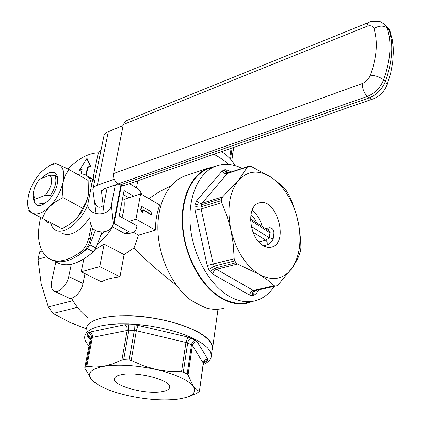 <?xml version="1.0" encoding="UTF-8"?>
<svg xmlns="http://www.w3.org/2000/svg" width="421" height="421" viewBox="0 0 421 421"><rect width="100%" height="100%" fill="white"/><g stroke="black" fill="none" stroke-linecap="round" stroke-linejoin="round"><path stroke-width="0.63" d="M155.433 230.082L135.962 219.188L140.603 193.823L159.77 204.985C156.917 212.437 155.47 220.804 155.433 230.082L138.572 235.129L133.994 247.89C145.413 259.857 159.559 272.319 176.431 285.28M142.482 212.237L141.024 209.905L141.661 206.39L151.807 212.2L151.413 214.457L142.951 209.632L142.482 212.237L142.093 212.358L140.63 210.032L141.267 206.516L141.661 206.39M141.024 209.905L140.63 210.032M151.413 214.457L151.018 214.584L142.898 209.947M55.872 261.867L51.657 281.307C50.741 286.012 51.43 289.211 53.714 290.911C58.035 294.158 67.086 285.549 68.744 276.523L71.317 264.246M54.63 291.343L68.039 297.636C72.412 300.899 81.427 292.411 83.005 283.454L84.984 273.655M128.963 221.388L135.962 219.188M90.641 222.325C90.126 234.365 111.639 235.397 113.328 223.419L113.507 222.509L114.033 223.556L129.168 231.818L133.352 232.255L138.572 235.129M140.603 193.823L123.9 199.422C124.737 204.701 124.074 210.721 121.916 217.483M136.488 187.755L137.788 180.746M99.751 266.588L119.959 276.813C112.191 277.755 106.003 279.407 101.387 281.765L81.227 271.798L99.751 266.588L104.15 244.138L95.378 249.269M83.837 259.01L81.227 271.798M119.959 276.813L124.079 254.61L104.15 244.138M97.567 243.727C103.25 239.733 108.229 234.118 112.507 226.877M104.013 231.997L100.693 235.418M86.252 328.775L69.497 322.228L53.078 313.403L77.506 307.33M72.917 300.678L48.326 306.972L41.158 283.665L38.016 259.32L46.452 256.747M42.037 251.032L39.721 251.758L38.016 259.32M48.326 306.972L53.078 313.403M215.131 166.384L207.448 168.411C191.46 174.973 180.846 197.465 182.335 224.667C183.803 251.853 197.481 280.402 215.32 294.216C226.714 302.773 237.728 305.662 248.369 302.873L252.516 301.389M187.44 175.173L183.609 176.467C167.495 183.051 156.675 205.222 157.964 231.908C159.233 258.573 172.742 286.485 190.56 299.936C196.56 303.536 201.717 306.199 206.032 307.93C212.21 309.661 218.104 309.761 223.714 308.24M88.142 317.997C81.59 312.924 76.027 306.314 71.459 298.173M85.952 330.564L85.921 329.306C87.957 319.907 102.998 315.392 131.042 315.761C157.375 316.808 187.529 324.87 202.222 334.506C208.969 338.973 212.468 343.252 212.721 347.351L211.952 350.956M213.852 154.286C219.825 157.375 224.672 160.748 228.387 164.4M170.873 185.903L159.543 191.639L148.818 198.607M124.079 254.61L133.994 247.89M258.868 289.843L256.178 293.653L253.895 295.316L252.421 295.642L249.621 295.089C250.132 292.69 251.369 291.153 253.331 290.479L274.239 285.738L275.408 286.08L276.776 285.785L278.123 284.901L293.121 266.63L297.621 258.852L300.615 251.153L300.91 247.148L300.594 239.449L299.005 226.061L296.426 214.763L292.784 203.938L289.09 195.281L286.08 190.324L279.802 183.945L271.913 177.751C259.004 169.374 247.769 170.347 238.202 180.672C229.256 192.45 226.819 208.832 230.892 229.824C236.102 250.705 245.527 265.546 259.162 274.35C272.782 281.565 283.838 279.381 292.332 267.798C300.062 255.384 301.904 239.575 297.863 220.367C293.153 201.296 284.507 187.087 271.913 177.751L251.484 166.6L249.864 166.211L248.037 166.411L247.516 166.884L227.266 173.526L202.048 203.254L201.017 206.864L201.112 208.963L213.247 264.156L215.236 267.982L216.583 269.298L253.331 290.479L254.731 290.764L275.908 285.985M210.074 271.45L215.236 267.982L235.97 262.736L237.544 264.03L216.583 269.298C214.61 270.024 213.342 271.619 212.779 274.076L210.074 271.45L208.816 269.514L207.179 265.483L195.07 210.253L194.891 206.053L195.255 203.906L196.67 200.717L222.046 171.121L224.404 169.842L225.909 169.731L228.735 170.621L230.866 172.052M207.179 265.483L234.187 258.783L234.792 260.894L214.063 266.172L208.816 269.514M194.891 206.053L197.923 207.027L200.649 206.958L221.414 200.591L221.741 202.659L201.112 208.963L195.07 210.253M196.67 200.717C198.217 202.785 200.012 203.632 202.048 203.254L222.635 196.87L221.73 198.559L200.98 204.953L198.265 204.98L195.255 203.906M258.126 241.117L259.383 241.901L265.767 240.212L269.324 237.812L273.208 238.733C272.14 241.749 270.045 243.78 266.93 244.838L263.478 245.738M265.609 228.645L269.166 227.672C272.119 227.629 273.713 229.408 273.939 232.997L269.977 232.802L268.845 230.719L268.256 230.34M252.963 232.166L265.767 240.212C267.193 241.517 267.582 243.059 266.93 244.838M269.166 227.672L268.288 230.355M262.978 245.443C249.19 237.881 246.106 206.511 258.626 203.117C275.676 195.854 289.769 242.154 271.971 246.974C269.119 247.858 266.119 247.348 262.978 245.443M274.239 285.738L267.54 279.986L259.162 274.35L237.544 264.03M234.187 258.783L233.255 244.243L230.892 229.824L226.961 215.884L221.741 202.659M235.97 262.736L234.792 260.894M222.635 196.87L238.202 180.672L247.516 166.884M221.414 200.591L221.73 198.559M274.297 286.348C269.398 293.737 263.183 298.526 255.652 300.705C247.453 302.915 238.833 301.557 229.782 296.631C210.347 285.906 193.607 257.02 190.487 227.782C187.298 198.523 197.923 173.394 214.81 166.516C223.514 163.08 232.608 163.695 242.096 168.363M248.269 302.315C240.054 304.53 231.418 303.194 222.367 298.31C202.922 287.68 186.229 258.989 183.167 229.919C180.046 200.833 190.739 175.81 207.674 168.921L211.437 167.653M234.907 165.574C232.581 160.696 228.14 156.038 221.578 151.597M203.375 363.27L192.386 345.452L187.692 342.868L136.336 330.727L128.884 330.148L92.378 337.4L86.81 366.265L85.91 366.402L91.441 337.821L90.236 339.579L84.742 367.933M128.231 324.491L128.884 330.148L123.669 359.602L121.895 359.944L127.174 330.264C127.421 327.722 126.632 325.875 124.805 324.733L134.046 324.775L138.114 325.386L187.803 337.037L191.26 338.184L195.323 340.2L197.096 341.642L207.816 359.181L207.711 360.408L205.974 361.934L203.485 362.739M138.114 325.386L136.336 330.727L131.173 360.471L129.163 359.913L134.31 330.422L134.046 324.775M191.26 338.184C189.429 338.821 188.24 340.384 187.692 342.868L183.314 372.164L181.519 371.859L185.966 342.299L187.803 337.037M197.096 341.642C194.565 341.757 192.997 343.026 192.386 345.452L188.055 374.885L187.182 373.953L191.492 344.736C192.05 342.262 193.323 340.752 195.323 340.2M188.619 396.645L196.57 393.519L199.407 391.398L203.306 362.844C203.875 360.502 205.38 359.276 207.816 359.181M90.262 339.442L87.273 335.926L86.973 334.595C89.399 335.358 90.504 336.958 90.294 339.389L84.716 368.065L91.983 380.158L98.946 385.336C106.66 389.625 116.785 393.156 129.326 395.924C147.745 399.776 164.069 400.845 178.293 399.124L185.466 397.65C193.765 395.135 196.386 391.409 193.328 386.467C188.213 379.895 175.757 374.232 155.959 369.48L168.768 371.464L181.519 371.859M188.055 374.885L193.328 386.467L196.254 389.688L199.286 391.304M183.314 372.164L187.182 373.953M131.173 360.471L143.366 365.733L155.959 369.48C135.588 365.16 118.091 364.128 103.477 366.391L112.554 363.939L121.895 359.944M123.669 359.602L129.163 359.913M94.872 382.7L91.983 380.158C86.447 373.727 90.278 369.138 103.477 366.391L94.862 367.091L86.81 366.265M84.774 367.859L85.91 366.402M86.189 329.359C86.621 324.159 92.22 320.297 102.982 317.771L110.902 316.476L119.98 315.818L129.952 315.829L140.519 316.513L151.36 317.855L162.143 319.818L172.521 322.328L182.193 325.317L190.86 328.685L198.286 332.316L204.274 336.111L208.679 339.947L211.416 343.72L212.452 347.33L212.089 349.946M89.041 345.746C86.005 342.768 84.547 339.889 84.668 337.116C85.079 332.006 90.678 328.217 101.466 325.765L109.407 324.512L118.506 323.886L128.51 323.923L139.119 324.628L149.997 325.98L160.817 327.938L171.242 330.443L180.951 333.411L189.66 336.747L197.123 340.342L203.138 344.089L207.569 347.878L210.326 351.598L211.374 355.15C211.479 359.002 208.753 362.16 203.185 364.623M161.417 391.74C145.44 394.524 113.491 386.062 114.407 379.079C114.512 376.937 117.064 375.416 122.069 374.522C137.793 371.401 170.731 380.121 169.721 386.952C169.658 389.293 166.89 390.888 161.417 391.74M372.743 99.014L124.242 185.456L119.948 185.024L118.085 183.945C114.617 181.462 113.128 177.994 113.607 173.541L362.328 83.495C362.281 88.757 363.986 93.052 367.428 96.383L103.84 188.945L101.482 191.229L101.572 190.808M362.328 83.495C366.033 81.953 368.717 79.19 370.385 75.201C376.806 57.293 377.99 41.747 373.943 28.57C372.822 25.818 370.475 25.071 366.901 26.328L123.316 124.505L125.711 120.959L126.279 120.727M123.316 124.505L113.607 173.541M40.627 217.562C36.238 236.923 38.7 250.39 48.01 257.962C56.361 263.33 67.028 261.483 80.011 252.416C84.426 248.89 87.352 244.127 88.789 238.128L90.426 238.986C88.994 244.98 86.073 249.737 81.663 253.258C69.449 261.825 59.203 263.93 50.925 259.568C60.84 264.572 72.975 260.925 87.326 248.627L89.878 244.785L95.32 230.398M89.878 244.785L95.977 247.948L93.436 251.774L87.326 248.627M93.02 188.824L103.861 136.336C104.103 134.32 105.592 132.741 108.329 131.599L123.085 125.663M108.329 131.599L97.34 185.245C94.562 186.277 93.067 187.729 92.857 189.613L96.099 213.747M101.729 190.445L101.482 191.229M97.34 185.245L114.233 179.22M101.493 191.623L104.155 213.263M95.977 247.948L101.903 232.203M55.709 261.751C65.723 267.914 78.301 264.588 93.436 251.774M57.345 176.773L54.893 175.404L49.931 175.21L39.779 179.093C35.611 184.098 33.47 189.245 33.364 194.534L35.111 199.08L45.315 195.36L50.325 195.576L51.772 196.36M33.633 196.507L34.675 201.254L35.111 199.08M54.893 175.404C57.114 180.683 55.588 187.403 50.325 195.576M45.315 195.36C51.762 186.75 53.299 180.035 49.931 175.21M85.847 175.068L87.521 167.148L90.241 166.121L86.852 158.58L79.443 170.189L82.121 169.179L81.079 174.057M82.032 169.61L79.858 170.426L79.443 170.189M86.268 175.299L87.936 167.384L90.657 166.363L87.268 158.822L86.852 158.58M90.657 166.363L90.241 166.121M87.936 167.384L87.521 167.148M45.331 220.036L47.936 222.535L48.168 221.509M48.594 221.73L48.362 222.756L47.936 222.535M90.426 238.986L92.652 228.003M88.789 238.128L91.32 225.714M98.619 152.791C88.789 153.028 78.532 158.428 67.855 168.979M123.316 194.57L128.873 197.759M132.815 232.418L128.51 233.723L124.327 233.297L129.168 231.818M112.075 226.645L124.327 233.297M141.672 194.444L140.261 191.229L138.483 189.108L129.458 183.645M133.352 232.255L134.709 231.45L135.794 230.166L137.067 225.888L119.217 215.989L124.069 190.618L133.662 196.149M101.114 149.629L98.977 152.149L97.804 155.102L93.478 175.946L94.13 180.856M95.62 176.236L93.478 175.946M95.462 203.669C96.877 207.664 99.461 208.316 103.213 205.632M94.651 180.925L92.499 180.635L87.863 204.001C87.315 216.368 109.602 217.441 111.365 205.143L115.333 184.908M103.892 204.138L107.166 187.777M78.153 174.762L78.232 174.473C81.89 173.584 84.937 174.12 87.379 176.083C89.684 178.036 91.073 181.083 91.546 185.235M89.047 177.904L93.999 179.851M89.92 217.562C79.374 232.134 69.875 237.265 61.419 232.955M87.894 204.685C80.479 223.077 62.482 236.118 54.541 229.398L52.036 226.619L50.441 222.693M70.244 223.961L75.027 220.004C81.732 213.068 86.1 204.99 88.136 195.776L88.457 193.792L88.126 180.43L68.891 169.489L58.708 164.606L54.283 162.974L48.878 165.906M42.268 218.441L45.205 212.305L49.725 206.532L55.846 201.606L63.029 197.586L62.413 189.539L63.139 181.861C60.956 191.192 56.482 199.417 49.725 206.532C42.868 213.105 37.059 215.284 32.296 213.068L61.982 228.698L68.86 224.893L75.027 220.004L78.417 216.041L86.358 201.612L88.136 195.776L88.736 190.439M27.686 203.838L28.218 210.763L32.296 213.068C28.954 211.068 27.423 207.048 27.691 201.001L28.491 195.486C30.717 186.492 35.054 178.557 41.49 171.684L49.504 165.579C53.057 163.832 56.119 163.511 58.708 164.606C63.329 167.026 64.808 172.778 63.139 181.861L65.434 175.141L68.891 169.489M41.926 178.272C47.273 172.631 51.736 170.968 55.319 173.284C57.598 175.331 58.224 178.967 57.209 184.193C54.909 196.649 41.437 209.495 36.064 204.548C34.169 202.996 33.354 200.296 33.617 196.444M63.029 197.586L82.621 208.258M47.473 201.354C44.052 203.885 41.274 204.406 39.137 202.927L40.29 203.538M42.053 178.225C46.905 173.084 51.109 171.289 54.672 172.836M36.743 204.98L36.122 204.58C34.264 203.064 33.443 200.433 33.659 196.691M83.005 283.454L68.744 276.523M229.056 172.647L228.735 170.621M225.909 169.731L226.861 171.763L228.492 172.831M224.404 169.842L225.888 172.342L228.035 172.978M228.198 172.926L227.266 173.526C225.267 173.936 223.525 173.136 222.046 171.121M255.879 290.532L256.178 293.653M256.026 290.485C254.21 291.211 253.5 292.821 253.895 295.316M275.408 286.08L254.731 290.764C252.853 291.453 252.084 293.079 252.421 295.642M249.621 295.089L212.779 274.076M273.939 232.997L273.208 238.733M251.258 226.387L269.324 237.812L269.977 232.802L250.532 220.409M258.957 242.064L259.383 241.901L260.673 243.727M256.905 223.088L254.258 218.252L250.932 214.421M252.074 210.29C256.821 213.921 260.189 219.309 262.172 226.451M231.724 160.569L233.576 147.424M229.677 158.249L231.092 148.287M232.118 147.934L230.524 159.164M90.257 339.458L90.015 337.495L87.273 335.926M86.973 334.595L88.189 332.895L90.057 332.043L124.805 324.733M90.057 332.043C91.883 333.137 92.657 334.927 92.378 337.4L91.441 337.821C91.657 335.374 90.573 333.732 88.189 332.895M203.848 362.676L203.543 362.555M205.974 361.934L203.753 362.081M207.711 360.408L204.001 361.692M387.041 84.989L387.262 84.379C384.552 91.399 379.884 96.214 373.269 98.83L371.369 98.993L369.254 97.872C376.695 94.867 382.079 89.368 385.404 81.374L383.599 79.848C380.263 87.857 374.869 93.367 367.428 96.383L369.254 97.872L119.948 185.024M390.677 33.227L389.741 30.449L392.204 39.411L393.151 46.631L393.351 51.751L392.688 62.355L390.635 73.291L387.262 84.379L385.404 81.374C392.456 61.45 393.635 44.179 388.946 29.565L388.199 27.891L385.32 25.023M382.989 23.15L388.199 27.891L389.741 30.449L387.188 27.986C391.867 42.61 390.667 59.898 383.599 79.848C379.684 76.954 375.279 75.401 370.385 75.201M366.901 26.328L367.654 23.592L369.317 22.213M373.943 28.57C378.958 25.518 383.378 25.323 387.188 27.986L386.446 26.318C382.547 22.681 379.8 21.003 378.211 21.282C373.048 21.082 369.906 21.46 368.791 22.424L125.711 120.959M81.663 253.258L80.011 252.416M121.359 185.624L114.033 223.556M120.838 185.45L113.565 223.056M113.328 223.419L111.365 205.143M217.983 309.225L212.721 347.351M207.448 168.411L183.609 176.467M228.093 172.957L248.037 166.411M250.516 219.009L268.33 230.387M271.971 246.974L270.945 247.238M214.81 166.516L207.674 168.921M231.803 160.669L233.676 147.392M204.08 361.597L203.396 363.118L199.407 391.398M211.374 355.15L212.452 347.33M114.407 379.079L114.549 378.29M87.379 176.083L93.999 179.872M49.504 165.579L51.972 164.148"/></g></svg>
